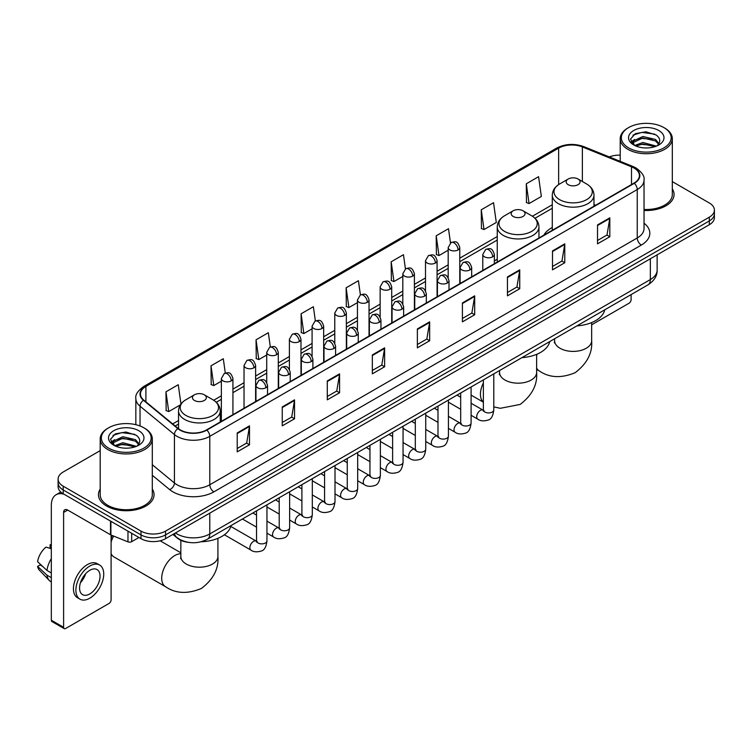 <?xml version="1.0" encoding="UTF-8"?>
<svg xmlns="http://www.w3.org/2000/svg" width="752" height="752" viewBox="0 0 752 752"><rect width="100%" height="100%" fill="white"/><g stroke="black" fill="none" stroke-linecap="round" stroke-linejoin="round"><path stroke-width="1.13" d="M497.251 259.243A30.691 17.719 0 0 0 494.365 261.01M552.278 227.471A30.691 17.719 0 0 0 543.856 235.15M188.526 542.371A17.371 10.03 180 0 1 177.538 538.263L172.894 534.428M100.195 450.636L63.196 472.002A17.371 10.03 0 0 0 58.111 479.09L58.111 486.657A17.371 10.03 0 0 0 63.196 493.744L140.991 538.667A17.371 10.03 0 0 0 165.562 538.667L709.315 224.735A17.371 10.03 0 0 0 714.4 217.638L714.4 213.859A17.371 10.03 0 0 1 709.315 220.947A17.371 10.03 0 0 0 714.4 213.859L714.4 210.071A17.371 10.03 0 0 0 709.315 202.984L672.316 181.617M58.111 479.09A17.371 10.03 0 0 0 63.196 486.187L140.991 531.1A17.371 10.03 0 0 0 165.562 531.1L165.562 534.879L709.315 220.947L165.562 534.879A17.371 10.03 0 0 1 140.991 534.879A17.371 10.03 0 0 0 165.562 534.879L165.562 538.667M63.196 486.187L63.196 489.966L140.991 534.879L63.196 489.966A17.371 10.03 0 0 1 58.111 482.878A17.371 10.03 0 0 0 63.196 489.966L63.196 493.744M100.195 489.11A27.796 16.046 0 0 0 98.456 494.694A27.796 16.046 0 0 0 106.596 506.04A27.796 16.046 0 0 0 136.892 509.518A27.796 16.046 0 0 0 154.047 494.694A27.796 16.046 0 0 0 152.308 489.11A27.796 16.046 0 0 1 154.047 494.694A27.796 16.046 0 0 1 136.892 509.518A27.796 16.046 0 0 1 106.596 506.04A27.796 16.046 0 0 1 98.456 494.694A27.796 16.046 0 0 1 100.195 489.11M633.974 167.997A18.527 10.697 180 0 1 639.397 175.564A18.527 10.697 180 0 1 633.974 183.121L206.509 429.918A18.527 10.697 180 0 1 178.224 428.49L143.82 400.13A18.527 10.697 180 0 1 140.474 393.992A18.527 10.697 180 0 1 145.897 386.425L558.642 148.135A18.527 10.697 180 0 1 582.368 146.931L631.501 166.794A18.527 10.697 180 0 1 633.974 167.997M634.303 167.809A18.997 10.97 0 0 0 631.765 166.577L582.64 146.715A18.997 10.97 0 0 0 558.313 147.947L145.568 386.237A18.997 10.97 0 0 0 143.444 400.28L177.848 428.649A18.997 10.97 0 0 0 206.828 430.106L634.303 183.309A18.997 10.97 0 0 0 634.303 167.809M237.218 432.945L237.218 451.858L249.495 444.77L249.495 425.858L237.218 432.945M237.218 448.502L246.675 443.041L249.448 426.487A4.634 2.679 -120 0 0 249.495 425.858M246.59 443.088L249.495 444.77M282.254 406.945L282.254 425.858L294.54 418.761L294.54 399.848L282.254 406.945M282.254 422.502L291.71 417.04L294.483 400.478A4.634 2.679 -120 0 0 294.54 399.848M291.635 417.087L294.54 418.761M327.289 380.944L327.289 399.848L339.575 392.76L339.575 373.847L327.289 380.944M327.289 396.501L336.755 391.031L339.528 374.477A4.634 2.679 -120 0 0 339.575 373.847M336.67 391.087L339.575 392.76M372.334 354.935L372.334 373.847L384.62 366.76L384.62 347.847L372.334 354.935M372.334 370.492L381.79 365.03L384.563 348.477A4.634 2.679 -120 0 0 384.62 347.847M381.715 365.077L384.62 366.76M597.53 224.923L597.53 243.836L609.816 236.739L609.816 217.826L597.53 224.923M597.53 240.48L606.996 235.009L609.769 218.456A4.634 2.679 -120 0 0 609.816 217.826M606.911 235.066L609.816 236.739M552.494 250.924L552.494 269.836L564.771 262.739L564.771 243.836L552.494 250.924M552.494 266.481L561.951 261.019L564.724 244.456A4.634 2.679 -120 0 0 564.771 243.836M561.866 261.066L564.771 262.739M507.45 276.924L507.45 295.837L519.735 288.749L519.735 269.836L507.45 276.924M507.45 292.481L516.915 287.02L519.688 270.466A4.634 2.679 -120 0 0 519.735 269.836M516.831 287.067L519.735 288.749M462.414 302.934L462.414 321.847L474.7 314.75L474.7 295.837L462.414 302.934M462.414 318.491L471.871 313.02L474.644 296.467A4.634 2.679 -120 0 0 474.7 295.837M471.786 313.076L474.7 314.75M417.369 328.934L417.369 347.847L429.655 340.75L429.655 321.837L417.369 328.934M417.369 344.491L426.835 339.03L429.608 322.467A4.634 2.679 -120 0 0 429.655 321.837M426.751 339.077L429.655 340.75M644.032 210.466A27.796 16.046 0 0 0 674.055 194.477A27.796 16.046 0 0 0 672.316 188.884A27.796 16.046 0 0 1 674.055 194.477A27.796 16.046 0 0 1 644.032 210.466M165.562 531.1L709.315 217.168A17.371 10.03 0 0 0 714.4 210.071M620.203 155.147A17.371 10.03 0 0 0 609.299 156.933M270.335 346.973L268.332 332.713L256.047 339.81L256.244 358.601M225.299 373.039L223.297 358.723L211.011 365.81L211.209 384.61M180.959 403.974L178.252 384.723L165.966 391.811L166.164 410.611M405.441 268.906L403.448 254.702L391.172 261.799L391.369 280.599M450.486 242.943L448.493 228.702L436.207 235.79L436.404 254.59M481.252 209.789L484.025 229.548L496.301 222.46L493.528 202.702L481.252 209.789L481.449 228.589M526.287 183.789L529.06 203.548L541.346 196.451L538.573 176.692L526.287 183.789L526.485 202.589M315.37 320.925L313.368 306.713L301.091 313.8L301.289 332.6M360.405 294.906L358.413 280.712L346.127 287.8L346.324 306.6M346.127 287.8L348.9 307.559L357.454 302.624M348.9 307.559L346.127 306.525M391.172 261.799L393.945 281.558L402.818 276.435M393.945 281.558L391.172 280.524M436.207 235.79L438.98 255.558L448.183 250.237M438.98 255.558L436.207 254.514M484.025 229.548L481.252 228.514M529.06 203.548L526.287 202.514M301.091 313.8L303.864 333.568L312.089 328.812M303.864 333.568L301.091 332.525M256.047 339.81L258.82 359.569L266.716 355.01M258.82 359.569L256.047 358.535M211.011 365.81L213.784 385.569L221.351 381.198M213.784 385.569L211.011 384.535M165.966 391.811L168.739 411.579L180.33 404.886M168.739 411.579L165.966 410.536M591.655 324.808L629.057 303.216A2.895 1.673 120 0 0 631.107 299.672L631.107 294.605M628.653 147.9A24.901 14.373 0 0 0 663.866 147.9A24.901 14.373 0 0 0 663.866 127.567L664.683 128.047A26.057 15.04 0 0 1 672.316 138.678A26.057 15.04 0 0 1 656.233 152.581A26.057 15.04 0 0 1 627.835 149.319A26.057 15.04 0 0 1 620.203 138.678A26.057 15.04 0 0 1 627.835 128.047L628.653 127.567A24.901 14.373 0 0 0 628.653 147.9M644.032 209.46A26.057 15.04 0 0 0 672.316 194.477L672.316 138.678M634.669 145.474L642.866 142.495L656.411 146.123M635.91 146.038L642.866 143.999L655.001 146.631M634.444 145.362L633.165 142.551L633.616 140.84L642.866 136.497L655.509 139.449L658.978 143.557M633.203 144.534L633.165 142.551M633.259 143.303L633.616 142.335L642.866 137.992L655.509 140.953L658.583 144.177M656.957 145.888A13.085 7.558 0 0 0 657.521 145.39C660.858 141.752 660.416 138.293 656.195 135.012L645.959 131.788L635.402 133.63L630.496 139.064L633.673 144.882M658.79 130.5A17.719 10.227 0 0 0 633.767 130.481A17.719 10.227 0 0 0 633.654 144.929A17.719 10.227 0 0 0 633.729 144.967A17.719 10.227 0 0 0 658.865 144.929A17.719 10.227 0 0 0 658.79 130.5M658.63 145.061L659.908 144.187M664.683 128.047L663.866 127.567A24.901 14.373 0 0 0 628.653 127.567M632.968 135.125L641.841 132.399L654.729 134.119M631.266 142.429L633.682 140.718M637.677 139.158L641.841 138.406L652.266 139.299M637.677 145.164L641.841 144.403L652.266 145.305M630.994 141.949L634.688 139.468M568.211 184.682A6.947 4.014 0 0 0 578.044 184.682A6.947 4.014 0 0 0 578.044 179.014L586.673 183.996A19.148 11.054 0 0 1 586.673 199.628A19.148 11.054 0 0 1 559.591 199.628A19.148 11.054 0 0 1 559.591 183.996C554.873 186.797 552.438 190.51 552.278 195.153A20.849 12.032 0 0 0 558.388 203.66A20.849 12.032 0 0 0 581.108 206.274A20.849 12.032 0 0 0 593.977 195.153C593.817 190.51 591.382 186.797 586.673 183.996L578.044 179.014A6.947 4.014 0 0 0 568.211 179.014A6.947 4.014 0 0 0 568.211 184.682M576.953 325.87A31.847 18.386 0 0 0 604.749 309.824M513.184 216.454A6.947 4.014 0 0 0 523.007 216.454A6.947 4.014 0 0 0 523.016 210.786L531.636 215.768A19.148 11.054 0 0 1 531.636 231.4A19.148 11.054 0 0 1 504.554 231.4A19.148 11.054 0 0 1 504.554 215.768C499.845 218.569 497.41 222.282 497.251 226.925A20.849 12.032 0 0 0 503.361 235.432A20.849 12.032 0 0 0 526.071 238.046A20.849 12.032 0 0 0 538.94 226.925C538.789 222.282 536.355 218.569 531.636 215.768L523.016 210.786A6.947 4.014 0 0 0 513.184 210.786A6.947 4.014 0 0 0 513.184 216.454M521.926 357.642A31.847 18.386 0 0 0 549.712 341.596M111.099 538.432A12.737 7.351 -60 0 1 112.368 535.556M113.655 536.082A18.527 10.697 120 0 0 111.099 542.136M111.099 553.632A18.527 10.697 120 0 0 113.956 556.931L165.553 586.72A18.527 10.697 -60 0 1 162.705 571.868A18.527 10.697 -60 0 1 174.812 555.54A18.527 10.697 -60 0 1 180.847 553.763M194.467 400.468A6.947 4.014 0 0 0 204.29 400.468A6.947 4.014 0 0 0 204.29 394.791L212.919 399.773A19.148 11.054 0 0 1 212.919 415.405A19.148 11.054 0 0 1 185.838 415.405A19.148 11.054 0 0 1 185.838 399.773C181.119 402.574 178.685 406.296 178.534 410.93A20.849 12.032 0 0 0 184.644 419.447A20.849 12.032 0 0 0 207.355 422.051A20.849 12.032 0 0 0 220.223 410.93C220.073 406.296 217.638 402.574 212.919 399.773L204.29 394.791A6.947 4.014 0 0 0 194.467 394.791A6.947 4.014 0 0 0 194.467 400.468M201.207 541.75A31.847 18.386 0 0 0 230.996 525.601M131.675 533.281L131.675 541.675L138.941 537.483M64.061 494.252A23.162 13.376 -120 0 0 56.118 494.731A23.162 13.376 -120 0 0 51.324 505.335L51.324 620.221L63.61 627.309L63.61 512.422A5.79 3.346 60 0 1 64.804 509.771A5.79 3.346 60 0 1 67.699 510.063L110.516 534.775L110.516 521.07M63.61 627.309A2.895 1.673 120 0 0 64.202 628.634L51.926 621.547A2.895 1.673 -60 0 1 51.324 620.221M64.202 628.634A2.895 1.673 120 0 0 65.65 628.493L109.059 603.433A2.895 1.673 120 0 0 111.099 599.889L111.099 535.048M131.675 541.675A2.895 1.673 180 0 1 127.972 541.863L110.901 534.963A2.895 1.673 180 0 1 110.516 534.775M89.808 593.93A14.476 8.357 120 0 0 99.264 581.174A14.476 8.357 120 0 0 97.046 569.574A14.476 8.357 120 0 0 89.808 570.298A14.476 8.357 120 0 0 80.351 583.054A14.476 8.357 120 0 0 82.57 594.653A14.476 8.357 120 0 0 89.808 593.93M80.455 582.715A14.476 8.357 120 0 0 85.653 573.71M51.324 545.125L50.093 544.758L50.093 547.663L51.324 548.377M99.659 565.062L97.196 563.643A19.684 11.365 120 0 0 87.354 564.62A19.684 11.365 120 0 0 74.495 581.973A19.684 11.365 120 0 0 77.512 597.746L79.966 599.165A19.684 11.365 120 0 0 89.808 598.188A19.684 11.365 120 0 0 102.676 580.845A19.684 11.365 120 0 0 99.659 565.062A19.684 11.365 120 0 0 89.808 566.04A19.684 11.365 120 0 0 76.948 583.392A19.684 11.365 120 0 0 79.966 599.165M51.324 558.661A19.11 11.036 120 0 0 46.972 570.439L37.6 561.669A15.059 8.695 120 0 1 46.004 547.118L51.324 548.734M51.324 572.949L46.972 570.439M42.667 566.416L40.119 564.94L37.6 566.397L46.972 575.167L51.324 577.677M46.972 575.167A19.11 11.036 120 0 0 49.331 580.506A19.11 11.036 120 0 0 50.779 581.644L51.324 581.954M51.324 544.41A15.059 8.695 120 0 0 50.093 544.758M37.6 566.397A15.059 8.695 120 0 0 39.377 570.148L49.331 580.506M108.645 448.126A24.901 14.373 0 0 0 143.858 448.126A24.901 14.373 0 0 0 143.858 427.794L144.675 428.264A26.057 15.04 0 0 1 152.308 438.905A26.057 15.04 0 0 1 136.225 452.807A26.057 15.04 0 0 1 107.827 449.546A26.057 15.04 0 0 1 100.195 438.905A26.057 15.04 0 0 1 107.827 428.264L108.645 427.794A24.901 14.373 0 0 0 108.645 448.126M100.195 438.905L100.195 494.694A26.057 15.04 0 0 0 107.827 505.335A26.057 15.04 0 0 0 136.225 508.596A26.057 15.04 0 0 0 152.308 494.694L152.308 438.905M114.671 445.701L122.867 442.721L136.403 446.34M115.911 446.265L122.867 444.225L135.003 446.857M114.445 445.588L113.167 442.768L113.608 441.057L122.867 436.715L135.51 439.676L138.979 443.774M113.204 444.761L113.167 442.768M113.251 443.52L113.608 442.561L122.867 438.219L135.51 441.17L138.584 444.404M136.958 446.115A13.085 7.558 0 0 0 137.513 445.616C140.85 441.979 140.408 438.51 136.187 435.229L125.951 432.015L115.394 433.848L110.488 439.29L113.674 445.109M138.782 430.727A17.719 10.227 0 0 0 113.759 430.699A17.719 10.227 0 0 0 113.646 445.146A17.719 10.227 0 0 0 113.721 445.193A17.719 10.227 0 0 0 138.857 445.146A17.719 10.227 0 0 0 138.782 430.727M138.622 445.278L139.9 444.413M144.675 428.264L143.858 427.794A24.901 14.373 0 0 0 108.645 427.794M112.969 435.342L121.833 432.616L134.73 434.336M111.258 442.655L113.674 440.935M117.679 439.375L121.833 438.623L132.267 439.516M117.679 445.381L121.833 444.629L132.267 445.522M110.986 442.167L114.68 439.685M175.47 532.942A23.162 13.376 0 0 0 177.021 533.939A23.162 13.376 0 0 0 209.78 533.939L650.348 279.575A23.162 13.376 0 0 0 657.135 270.118C657.304 275.871 654.24 280.787 647.951 284.876L207.383 539.24A11.581 6.683 60 0 0 209.78 533.939L209.78 513.137M650.348 258.773L650.348 279.575A11.581 6.683 60 0 1 647.951 284.876M174.53 533.488A11.581 7.746 129.5 0 0 176.551 537.248L173.035 534.352M709.315 224.735L709.315 217.168M140.991 538.667L140.991 531.1M644.032 223.212A28.952 16.713 180 0 1 641.343 245.058L213.878 491.855A5.79 3.346 60 0 1 209.78 484.767L637.245 237.97A23.162 13.376 0 0 0 644.032 228.514L644.032 180.095A23.162 13.376 180 0 1 637.245 189.551A5.79 3.346 -120 0 0 634.303 183.309M213.878 491.855A28.952 16.713 180 0 1 172.932 491.855A28.952 16.713 180 0 1 169.689 489.627L152.308 475.302M177.848 428.649A5.79 3.873 129.5 0 0 174.426 434.562L174.426 482.981A23.162 13.376 0 0 0 177.021 484.767A23.162 13.376 0 0 0 209.78 484.767L209.78 436.348A23.162 13.376 180 0 1 174.426 434.562L140.032 406.202A23.162 13.376 180 0 1 135.839 398.532L135.839 424.692M644.032 180.095C644.802 176.485 642.142 172.443 636.051 167.987L633.005 166.512A5.79 2.707 112 0 0 631.765 166.577M633.005 166.512L583.872 146.649C574.284 143.256 565.184 143.754 556.565 148.135A5.79 3.346 60 0 1 558.313 147.947M145.568 386.237A5.79 3.346 -120 0 0 143.82 386.425C137.813 390.749 135.153 394.781 135.839 398.532M143.444 400.28A5.79 3.873 129.5 0 0 140.032 406.202L140.032 425.98M583.872 146.649A5.79 2.707 112 0 0 582.64 146.715M206.828 430.106A5.79 3.346 60 0 1 209.78 436.348L637.245 189.551L637.245 237.97A5.79 3.346 60 0 0 641.343 245.058M152.308 464.745L174.426 482.981A5.79 3.873 -50.5 0 1 169.689 489.627M145.897 386.425L145.897 401.841M631.501 166.794L631.501 184.55M582.368 146.931L582.368 181.514M595.64 205.258L593.977 204.582M558.642 148.135L558.642 184.578M552.278 204.76L532.407 216.228M497.251 236.532L459.773 258.171M448.183 264.854L437.081 271.265M425.5 277.949L414.399 284.359M402.818 291.052L391.717 297.463M380.136 304.146L369.035 310.557M357.454 317.241L346.352 323.651M334.772 330.335L323.67 336.746M312.089 343.438L300.979 349.849M289.398 356.533L278.296 362.943M266.716 369.627L255.614 376.038M244.033 382.721L232.932 389.132M221.351 395.815L213.69 400.243M178.534 420.537L172.678 423.921M417.369 329.536L429.608 322.467M462.414 303.526L474.644 296.467M507.45 277.526L519.688 270.466M552.494 251.525L564.724 244.456M597.53 225.515L609.769 218.456M372.334 355.536L384.563 348.477M327.289 381.537L339.528 374.477M282.254 407.546L294.483 400.478M237.218 433.547L249.448 426.487M591.655 322.57L591.655 340.703A18.527 10.697 180 0 1 586.231 348.27A18.527 10.697 180 0 1 560.024 348.27A18.527 10.697 180 0 1 554.6 340.703L554.356 342.893M591.655 340.703C592.614 352.895 587.124 363.545 575.195 372.663C561.34 378.435 549.374 377.861 539.297 370.943A18.527 10.697 -60 0 1 536.627 368.029M536.627 355.536A18.527 10.697 -60 0 1 537.116 354.136M536.627 354.342L536.627 372.475A18.527 10.697 180 0 1 531.203 380.042A18.527 10.697 180 0 1 504.996 380.042A18.527 10.697 180 0 1 499.572 372.475L499.328 374.665M483.367 402.076A18.527 10.697 -60 0 1 483.367 382.984M217.911 538.347L217.911 556.489A18.527 10.697 180 0 1 212.487 564.056A18.527 10.697 180 0 1 186.28 564.056A18.527 10.697 180 0 1 180.847 556.489L180.612 558.67M492.673 256.808A5.79 3.346 0 0 0 494.365 254.449C492.015 247.013 489.731 248.498 485.679 249.429A5.79 3.346 60 0 1 488.574 249.72A5.79 3.346 -120 0 1 492.673 256.808A5.79 3.346 0 0 1 484.485 256.808A5.79 3.346 0 0 1 482.784 254.449L485.679 249.429M471.1 415.283L477.783 419.146A5.208 3.008 -60 0 1 476.984 414.963A5.208 3.008 -60 0 1 480.387 410.376A5.208 3.008 -60 0 1 480.622 410.244A5.208 3.008 -60 0 1 482.991 410.113L471.1 403.251M483.668 410.639L483.198 411.024L483.367 409.896A5.208 3.008 -0 0 0 484.89 412.03A5.208 3.008 -0 0 0 492.024 412.162A5.208 3.008 -0 0 0 493.791 409.896C493.077 415.95 491.197 419.334 488.161 420.039C483.809 421.364 480.349 421.064 477.783 419.146M469.991 269.902A5.79 3.346 0 0 0 471.683 267.543C469.333 260.117 467.048 261.593 462.997 262.523A5.79 3.346 60 0 1 465.892 262.815A5.79 3.346 -120 0 1 469.991 269.902A5.79 3.346 0 0 1 461.794 269.902A5.79 3.346 0 0 1 460.102 267.543L462.997 262.523M448.418 428.386L455.101 432.24A5.208 3.008 -60 0 1 454.302 428.067A5.208 3.008 -60 0 1 457.705 423.47A5.208 3.008 -60 0 1 457.94 423.348A5.208 3.008 -60 0 1 460.309 423.216L448.418 416.345M460.976 423.733L460.515 424.119L460.685 423A5.208 3.008 -0 0 0 462.207 425.124A5.208 3.008 -0 0 0 469.342 425.256A5.208 3.008 -0 0 0 471.1 423C470.385 429.044 468.515 432.428 465.479 433.133C461.126 434.459 457.667 434.158 455.101 432.24M447.299 283.006A5.79 3.346 0 0 0 449 280.637C446.65 273.211 444.366 274.687 440.315 275.627A5.79 3.346 60 0 1 443.21 275.909A5.79 3.346 -120 0 1 447.299 283.006A5.79 3.346 0 0 1 439.112 283.006A5.79 3.346 0 0 1 437.42 280.637L440.315 275.627M425.735 441.48L432.419 445.334A5.208 3.008 -60 0 1 431.62 441.161A5.208 3.008 -60 0 1 435.023 436.564A5.208 3.008 -60 0 1 435.248 436.442A5.208 3.008 -60 0 1 437.626 436.31L425.735 429.448M438.294 436.837L437.833 437.222L437.993 436.094A5.208 3.008 -0 0 0 439.525 438.219A5.208 3.008 -0 0 0 446.66 438.35A5.208 3.008 -0 0 0 448.418 436.094C447.703 442.148 445.833 445.522 442.796 446.237C438.444 447.562 434.985 447.261 432.419 445.334M424.617 296.1A5.79 3.346 0 0 0 426.318 293.731C423.968 286.305 421.684 287.781 417.633 288.721A5.79 3.346 60 0 1 420.528 289.003A5.79 3.346 -120 0 1 424.617 296.1A5.79 3.346 0 0 1 416.429 296.1A5.79 3.346 0 0 1 414.737 293.731L417.633 288.721M403.053 454.575L409.727 458.429A5.208 3.008 -60 0 1 408.928 454.255A5.208 3.008 -60 0 1 412.34 449.658A5.208 3.008 -60 0 1 412.566 449.536A5.208 3.008 -60 0 1 414.944 449.405L403.053 442.543M415.612 449.931L415.151 450.316L415.311 449.188A5.208 3.008 -0 0 0 416.843 451.313A5.208 3.008 -0 0 0 423.968 451.444A5.208 3.008 -0 0 0 425.735 449.188C425.021 455.242 423.15 458.626 420.114 459.331C415.762 460.656 412.303 460.356 409.727 458.429M401.935 309.194A5.79 3.346 0 0 0 403.636 306.835C401.286 299.399 399.002 300.885 394.95 301.815A5.79 3.346 60 0 1 397.846 302.107A5.79 3.346 -120 0 1 401.935 309.194A5.79 3.346 0 0 1 393.747 309.194A5.79 3.346 0 0 1 392.055 306.835L394.95 301.815M380.371 467.669L387.045 471.523A5.208 3.008 -60 0 1 386.246 467.349A5.208 3.008 -60 0 1 389.649 462.762A5.208 3.008 -60 0 1 389.884 462.63A5.208 3.008 -60 0 1 392.262 462.499L380.371 455.637M392.929 463.025L392.459 463.411L392.629 462.283A5.208 3.008 -0 0 0 394.161 464.416A5.208 3.008 -0 0 0 401.286 464.539A5.208 3.008 -0 0 0 403.053 462.283C402.339 468.336 400.468 471.72 397.432 472.425C393.08 473.751 389.611 473.45 387.045 471.523M379.252 322.288A5.79 3.346 0 0 0 380.944 319.929C378.594 312.503 376.31 313.979 372.259 314.909A5.79 3.346 60 0 1 375.154 315.201A5.79 3.346 -120 0 1 379.252 322.288A5.79 3.346 0 0 1 371.065 322.288A5.79 3.346 0 0 1 369.364 319.929L372.259 314.909M357.689 480.772L364.363 484.626A5.208 3.008 -60 0 1 363.564 480.443A5.208 3.008 -60 0 1 366.967 475.856A5.208 3.008 -60 0 1 367.202 475.734A5.208 3.008 -60 0 1 369.57 475.593L357.689 468.731M370.247 476.119L369.777 476.505L369.946 475.386A5.208 3.008 -0 0 0 371.469 477.511A5.208 3.008 -0 0 0 378.604 477.642A5.208 3.008 -0 0 0 380.371 475.386C379.657 481.43 377.777 484.814 374.75 485.519C370.388 486.845 366.929 486.544 364.363 484.626M356.57 335.383A5.79 3.346 0 0 0 358.262 333.023C355.912 325.597 353.628 327.073 349.577 328.004A5.79 3.346 60 0 1 352.472 328.295A5.79 3.346 -120 0 1 356.57 335.383A5.79 3.346 0 0 1 348.383 335.383A5.79 3.346 0 0 1 346.681 333.023L349.577 328.004M335.007 493.867L341.681 497.721A5.208 3.008 -60 0 1 340.882 493.547A5.208 3.008 -60 0 1 344.284 488.95A5.208 3.008 -60 0 1 344.519 488.828A5.208 3.008 -60 0 1 346.888 488.697L335.007 481.825M347.565 489.223L347.095 489.608L347.264 488.48A5.208 3.008 -0 0 0 348.787 490.605A5.208 3.008 -0 0 0 355.922 490.736A5.208 3.008 -0 0 0 357.689 488.48C356.974 494.534 355.094 497.909 352.068 498.623C347.706 499.939 344.247 499.648 341.681 497.721M333.888 348.486A5.79 3.346 0 0 0 335.58 346.117C333.23 338.691 330.946 340.167 326.894 341.107A5.79 3.346 60 0 1 329.79 341.389A5.79 3.346 -120 0 1 333.888 348.486A5.79 3.346 0 0 1 325.701 348.486A5.79 3.346 0 0 1 323.999 346.117L326.894 341.107M312.315 506.961L318.998 510.815A5.208 3.008 -60 0 1 318.199 506.641A5.208 3.008 -60 0 1 321.602 502.045A5.208 3.008 -60 0 1 321.837 501.922A5.208 3.008 -60 0 1 324.206 501.791L312.315 494.929M324.883 502.317L324.413 502.703L324.582 501.575A5.208 3.008 -0 0 0 326.105 503.699A5.208 3.008 -0 0 0 333.239 503.831A5.208 3.008 -0 0 0 335.007 501.575C334.292 507.628 332.412 511.003 329.376 511.717C325.024 513.043 321.565 512.742 318.998 510.815M311.206 361.58A5.79 3.346 0 0 0 312.898 359.212C310.548 351.786 308.264 353.271 304.212 354.201A5.79 3.346 60 0 1 307.107 354.483A5.79 3.346 -120 0 1 311.206 361.58A5.79 3.346 0 0 1 303.009 361.58A5.79 3.346 0 0 1 301.317 359.212L304.212 354.201M289.633 520.055L296.316 523.909A5.208 3.008 -60 0 1 295.517 519.735A5.208 3.008 -60 0 1 298.92 515.148A5.208 3.008 -60 0 1 299.146 515.017A5.208 3.008 -60 0 1 301.524 514.885L289.633 508.023M302.191 515.411L301.731 515.797L301.9 514.669A5.208 3.008 -0 0 0 303.423 516.803A5.208 3.008 -0 0 0 310.557 516.925A5.208 3.008 -0 0 0 312.315 514.669C311.601 520.722 309.73 524.106 306.694 524.811C302.342 526.137 298.882 525.836 296.316 523.909M288.514 374.675A5.79 3.346 0 0 0 290.216 372.315C287.866 364.88 285.581 366.365 281.53 367.296A5.79 3.346 60 0 1 284.425 367.587A5.79 3.346 -120 0 1 288.514 374.675A5.79 3.346 0 0 1 280.327 374.675A5.79 3.346 0 0 1 278.635 372.315L281.53 367.296M266.951 533.149L273.625 537.013A5.208 3.008 -60 0 1 272.826 532.83A5.208 3.008 -60 0 1 276.238 528.242A5.208 3.008 -60 0 1 276.463 528.111A5.208 3.008 -60 0 1 278.842 527.979L266.951 521.117M279.509 528.506L279.048 528.891L279.208 527.763A5.208 3.008 -0 0 0 280.74 529.897A5.208 3.008 -0 0 0 287.866 530.028A5.208 3.008 -0 0 0 289.633 527.763C288.918 533.817 287.048 537.201 284.012 537.906C279.659 539.231 276.2 538.93 273.625 537.013M265.832 387.769A5.79 3.346 0 0 0 267.533 385.409C265.183 377.983 262.899 379.459 258.848 380.39A5.79 3.346 60 0 1 261.743 380.681A5.79 3.346 -120 0 1 265.832 387.769A5.79 3.346 0 0 1 257.645 387.769A5.79 3.346 0 0 1 255.953 385.409L258.848 380.39M224.397 534.775L250.942 550.107A5.208 3.008 -60 0 1 250.143 545.933A5.208 3.008 -60 0 1 253.556 541.337A5.208 3.008 -60 0 1 253.781 541.214A5.208 3.008 -60 0 1 256.159 541.083L230.789 526.428M256.827 541.6L256.357 541.985L256.526 540.867A5.208 3.008 -0 0 0 258.058 542.991A5.208 3.008 -0 0 0 265.183 543.123A5.208 3.008 -0 0 0 266.951 540.867C266.236 546.911 264.366 550.295 261.329 551C256.977 552.325 253.509 552.024 250.942 550.107M458.071 249.927A5.79 3.346 0 0 0 459.773 247.568C457.423 240.142 455.139 241.618 451.078 242.548A5.79 3.346 60 0 1 453.982 242.84A5.79 3.346 -120 0 1 458.071 249.927A5.79 3.346 0 0 1 449.884 249.927A5.79 3.346 0 0 1 448.183 247.568L451.078 242.548M435.389 263.031A5.79 3.346 0 0 0 437.081 260.662C434.731 253.236 432.447 254.712 428.396 255.652A5.79 3.346 60 0 1 431.291 255.934A5.79 3.346 -120 0 1 435.389 263.031A5.79 3.346 0 0 1 427.202 263.031A5.79 3.346 0 0 1 425.5 260.662L428.396 255.652M412.707 276.125A5.79 3.346 0 0 0 414.399 273.756C412.049 266.33 409.765 267.806 405.713 268.746A5.79 3.346 60 0 1 408.609 269.028A5.79 3.346 -120 0 1 412.707 276.125A5.79 3.346 0 0 1 404.52 276.125A5.79 3.346 0 0 1 402.818 273.756L405.713 268.746M390.025 289.219A5.79 3.346 0 0 0 391.717 286.85C389.367 279.424 387.083 280.91 383.031 281.84A5.79 3.346 60 0 1 385.926 282.122A5.79 3.346 -120 0 1 390.025 289.219A5.79 3.346 0 0 1 381.828 289.219A5.79 3.346 0 0 1 380.136 286.85L383.031 281.84M367.333 302.313A5.79 3.346 0 0 0 369.035 299.954C366.685 292.528 364.4 294.004 360.349 294.934A5.79 3.346 60 0 1 363.244 295.226A5.79 3.346 -120 0 1 367.333 302.313A5.79 3.346 0 0 1 359.146 302.313A5.79 3.346 0 0 1 357.454 299.954L360.349 294.934M344.651 315.408A5.79 3.346 0 0 0 346.352 313.048C344.002 305.622 341.718 307.098 337.667 308.029A5.79 3.346 60 0 1 340.562 308.32A5.79 3.346 -120 0 1 344.651 315.408A5.79 3.346 0 0 1 336.464 315.408A5.79 3.346 0 0 1 334.772 313.048L337.667 308.029M321.969 328.511A5.79 3.346 0 0 0 323.67 326.142C321.32 318.716 319.036 320.192 314.985 321.132A5.79 3.346 60 0 1 317.88 321.414A5.79 3.346 -120 0 1 321.969 328.511A5.79 3.346 0 0 1 313.781 328.511A5.79 3.346 0 0 1 312.089 326.142L314.985 321.132M299.287 341.605A5.79 3.346 0 0 0 300.979 339.237C298.629 331.811 296.344 333.296 292.293 334.226A5.79 3.346 60 0 1 295.188 334.508A5.79 3.346 -120 0 1 299.287 341.605A5.79 3.346 0 0 1 291.099 341.605A5.79 3.346 0 0 1 289.398 339.237L292.293 334.226M276.604 354.7A5.79 3.346 0 0 0 278.296 352.34C275.946 344.905 273.662 346.39 269.611 347.321A5.79 3.346 60 0 1 272.506 347.612A5.79 3.346 -120 0 1 276.604 354.7A5.79 3.346 0 0 1 268.417 354.7A5.79 3.346 0 0 1 266.716 352.34L269.611 347.321M253.922 367.794A5.79 3.346 0 0 0 255.614 365.434C253.264 358.008 250.98 359.484 246.929 360.415A5.79 3.346 60 0 1 249.824 360.706A5.79 3.346 -120 0 1 253.922 367.794A5.79 3.346 0 0 1 245.735 367.794A5.79 3.346 0 0 1 244.033 365.434L246.929 360.415M231.24 380.888A5.79 3.346 0 0 0 232.932 378.529C230.582 371.103 228.298 372.578 224.246 373.518A5.79 3.346 60 0 1 227.142 373.8A5.79 3.346 -120 0 1 231.24 380.888A5.79 3.346 0 0 1 223.043 380.888A5.79 3.346 0 0 1 221.351 378.529L224.246 373.518M63.61 512.422L67.699 510.063M110.901 521.286L110.901 534.963M127.972 541.863L127.972 531.147M207.383 539.24C198.058 543.922 188.743 543.922 179.427 539.24L176.551 537.248M657.135 270.118L657.135 254.853M556.565 148.135L143.82 386.425M552.278 208.285L535.001 218.259M497.251 240.057L459.773 261.696M448.183 268.379L437.081 274.79M425.5 281.483L414.399 287.884M402.818 294.577L391.717 300.988M380.136 307.671L369.035 314.082M357.454 320.766L346.352 327.176M334.772 333.86L323.67 340.271M312.089 346.963L300.979 353.374M289.398 360.058L278.296 366.468M266.716 373.152L255.614 379.563M244.033 386.246L232.932 392.657M221.351 399.34L216.285 402.273M178.534 424.062L175.197 425.989M620.203 161.342L620.203 138.678M539.297 370.943L536.627 369.401M593.977 206.217L593.977 195.153M552.278 230.291L552.278 195.153M568.211 179.014L559.591 183.996M554.6 338.776L554.6 340.703M536.627 372.475C537.586 384.667 532.096 395.317 520.168 404.435L500.324 408.289L493.791 406.888M483.367 402.188L471.1 395.11M538.94 237.989L538.94 226.925M497.251 262.063L497.251 226.925M513.184 210.786L504.554 215.768M499.572 370.548L499.572 372.475M217.911 556.489C218.87 568.672 213.38 579.331 201.451 588.44C187.596 594.221 175.63 593.648 165.553 586.72M220.223 421.994L220.223 410.93M178.534 428.743L178.534 410.93M194.467 394.791L185.838 399.773M180.847 552.767L160.12 540.791M180.847 540.312L180.847 556.489M484.053 410.536L482.991 410.113M493.791 373.885L493.791 409.896M494.365 263.726L494.365 254.449M460.685 409.267L448.418 402.188M483.367 379.901L483.367 409.896M482.784 270.41L482.784 254.449M460.685 397.235L457.009 395.12M461.371 423.63L460.309 423.216M471.1 386.979L471.1 423M471.683 276.821L471.683 267.543M437.993 422.361L425.735 415.283M460.685 392.995L460.685 423M460.102 283.504L460.102 267.543M437.993 410.329L434.327 408.214M438.689 436.724L437.626 436.31M448.418 400.073L448.418 436.094M449 289.915L449 280.637M415.311 435.464L403.053 428.386M437.993 406.089L437.993 436.094M437.42 296.608L437.42 280.637M415.311 423.423L411.645 421.308M415.997 449.818L414.944 449.405M425.735 413.168L425.735 449.188M426.318 303.018L426.318 293.731M392.629 448.559L380.371 441.48M415.311 419.193L415.311 449.188M414.737 309.702L414.737 293.731M392.629 436.527L388.963 434.402M393.315 462.922L392.262 462.499M403.053 426.271L403.053 462.283M403.636 316.113L403.636 306.835M369.946 461.653L357.689 454.575M392.629 432.287L392.629 462.283M392.055 322.796L392.055 306.835M369.946 449.621L366.28 447.496M370.633 476.016L369.57 475.593M380.371 439.365L380.371 475.386M380.944 329.207L380.944 319.929M347.264 474.747L335.007 467.669M369.946 445.381L369.946 475.386M369.364 335.89L369.364 319.929M347.264 462.715L343.598 460.6M347.95 489.11L346.888 488.697M357.689 452.46L357.689 488.48M358.262 342.301L358.262 333.023M324.582 487.851L312.315 480.772M347.264 458.476L347.264 488.48M346.681 348.994L346.681 333.023M324.582 475.809L320.907 473.694M325.268 502.204L324.206 501.791M335.007 465.554L335.007 501.575M335.58 355.395L335.58 346.117M301.9 500.945L289.633 493.867M324.582 471.57L324.582 501.575M323.999 362.088L323.999 346.117M301.9 488.903L298.224 486.788M302.586 515.308L301.524 514.885M312.315 478.657L312.315 514.669M312.898 368.499L312.898 359.212M279.208 514.039L266.951 506.961M301.9 484.673L301.9 514.669M301.317 375.182L301.317 359.212M279.208 502.007L275.542 499.883M279.894 528.402L278.842 527.979M289.633 491.752L289.633 527.763M290.216 381.593L290.216 372.315M256.526 527.133L242.435 519.002M279.208 497.768L279.208 527.763M278.635 388.276L278.635 372.315M256.526 515.101L252.86 512.986M257.212 541.496L256.159 541.083M266.951 504.846L266.951 540.867M267.533 394.687L267.533 385.409M256.526 510.862L256.526 540.867M255.953 401.371L255.953 385.409M459.773 283.701L459.773 247.568M448.183 277.676L448.183 247.568M437.081 296.796L437.081 260.662M425.5 290.78L425.5 260.662M414.399 309.89L414.399 273.756M402.818 303.874L402.818 273.756M391.717 322.993L391.717 286.85M380.136 316.968L380.136 286.85M369.035 336.088L369.035 299.954M357.454 330.062L357.454 299.954M346.352 349.182L346.352 313.048M334.772 343.166L334.772 313.048M323.67 362.276L323.67 326.142M312.089 356.26L312.089 326.142M300.979 375.37L300.979 339.237M289.398 369.354L289.398 339.237M278.296 388.474L278.296 352.34M266.716 382.448L266.716 352.34M255.614 401.568L255.614 365.434M244.033 408.251L244.033 365.434M232.932 414.662L232.932 378.529M221.351 421.346L221.351 378.529M56.118 494.731L60.809 492.024"/></g></svg>
